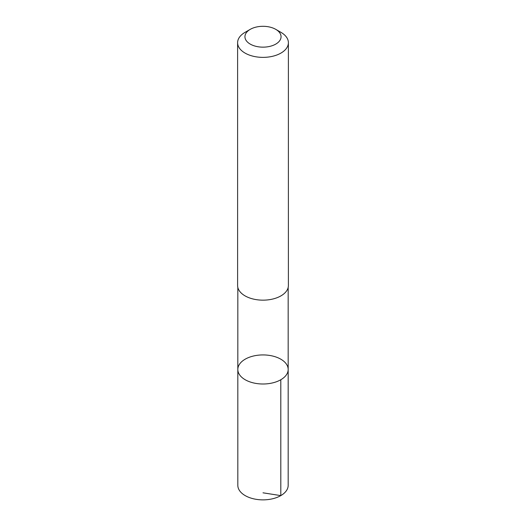 <?xml version="1.0" encoding="UTF-8"?>
<svg xmlns="http://www.w3.org/2000/svg" width="526" height="526" viewBox="0 0 526 526"><rect width="100%" height="100%" fill="white"/><g stroke="black" fill="none" stroke-linecap="round" stroke-linejoin="round"><path stroke-width="0.79" d="M266.82 355.096A25.176 14.531 180 0 1 288.176 369.462A25.176 14.531 180 0 1 263 384A25.176 14.531 180 0 1 237.824 369.462A25.176 14.531 180 0 1 266.82 355.096M237.824 485.334A25.176 14.537 0 0 0 259.18 499.7A25.176 14.537 0 0 0 288.176 485.334L288.176 369.462A25.176 14.531 180 0 1 263 384A25.176 14.531 180 0 1 237.824 369.462L237.824 485.334M250.231 29.357L245.044 32.349A25.393 14.662 0 0 0 237.607 42.711L237.607 285.5A25.393 14.662 0 0 0 259.147 299.991A25.393 14.662 0 0 0 288.393 285.5L288.393 42.711A25.393 14.662 0 0 0 280.956 32.349L275.769 29.357A18.062 10.428 0 0 0 250.231 29.357A18.062 10.428 0 0 0 245.839 39.976A18.062 10.428 0 0 0 260.258 47.031A18.062 10.428 0 0 0 279.109 41.442A18.062 10.428 0 0 0 275.769 29.357M237.607 42.711A25.393 14.662 0 0 0 259.147 57.203A25.393 14.662 0 0 0 288.393 42.711M263 492.816L280.805 495.61L280.799 379.739M237.831 287.426L237.824 369.462M288.169 287.426L288.176 369.462"/></g></svg>
